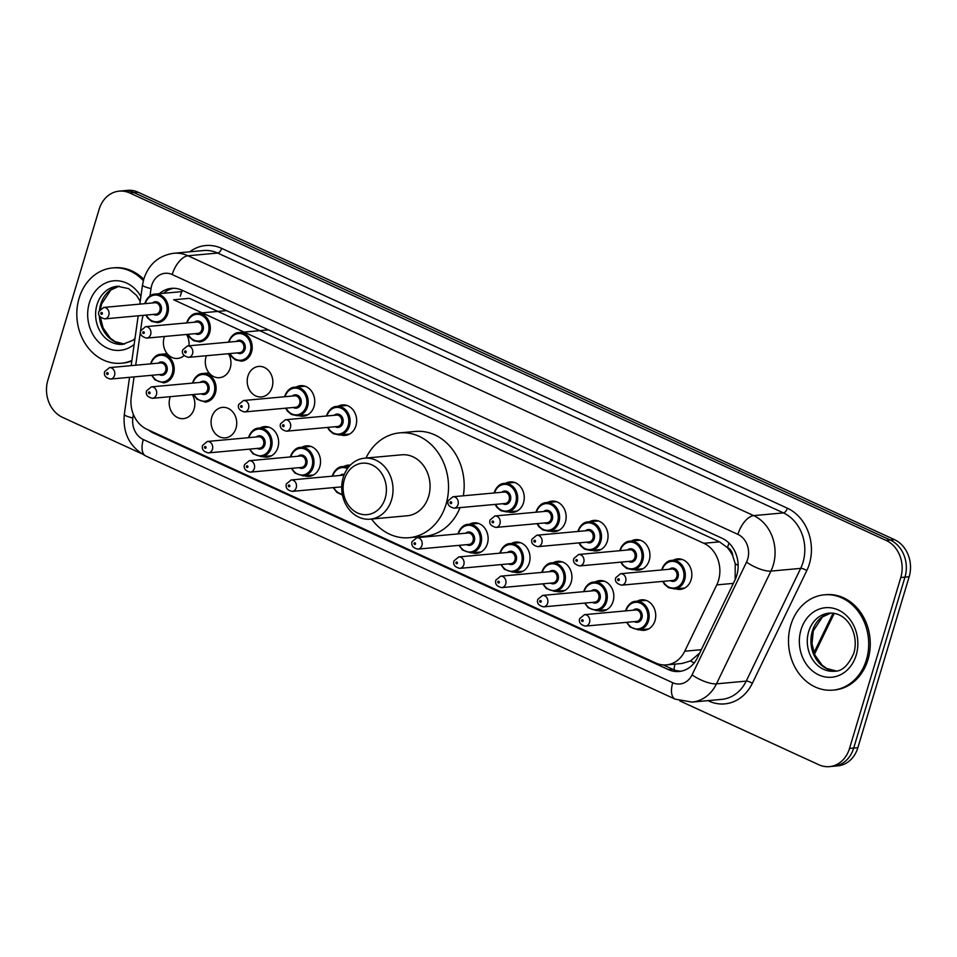 <?xml version="1.0" encoding="UTF-8"?>
<svg xmlns="http://www.w3.org/2000/svg" width="957" height="957" viewBox="0 0 957 957"><rect width="100%" height="100%" fill="white"/><g stroke="black" fill="none" stroke-linecap="round" stroke-linejoin="round"><path stroke-width="1.44" d="M595.242 581.94A15.312 12.812 84.8 0 1 599.596 580.588A15.312 12.812 84.8 0 1 613.102 601.391A15.312 12.812 84.8 0 1 602.396 611.08A15.312 12.812 84.8 0 1 597.862 610.53M553.349 562.704A15.312 12.812 84.8 0 1 557.704 561.34A15.312 12.812 84.8 0 1 571.197 582.143A15.312 12.812 84.8 0 1 560.491 591.833A15.312 12.812 84.8 0 1 555.969 591.282M511.445 543.456A15.312 12.812 84.8 0 1 515.799 542.093A15.312 12.812 84.8 0 1 529.305 562.895A15.312 12.812 84.8 0 1 518.598 572.585A15.312 12.812 84.8 0 1 514.065 572.035M469.552 524.209A15.312 12.812 84.8 0 1 473.906 522.845A15.312 12.812 84.8 0 1 487.4 543.648A15.312 12.812 84.8 0 1 476.694 553.337A15.312 12.812 84.8 0 1 472.172 552.799M301.957 447.23A15.312 12.812 84.8 0 1 306.312 445.866A15.312 12.812 84.8 0 1 319.805 466.669A15.312 12.812 84.8 0 1 309.099 476.359A15.312 12.812 84.8 0 1 304.577 475.808M260.065 427.982A15.312 12.812 84.8 0 1 264.407 426.619A15.312 12.812 84.8 0 1 277.913 447.421A15.312 12.812 84.8 0 1 267.206 457.111A15.312 12.812 84.8 0 1 262.673 456.573M236.008 428.186A15.312 12.812 84.8 0 1 225.302 437.863A15.312 12.812 84.8 0 1 211.808 417.061A15.312 12.812 84.8 0 1 222.514 407.383A15.312 12.812 84.8 0 1 236.008 428.186M192.309 394.655A15.312 12.812 84.8 0 1 194.115 408.938A15.312 12.812 84.8 0 1 183.409 418.628A15.312 12.812 84.8 0 1 169.915 397.825A15.312 12.812 84.8 0 1 170.298 396.665M637.147 601.187A15.312 12.812 84.8 0 1 641.501 599.824A15.312 12.812 84.8 0 1 654.995 620.638A15.312 12.812 84.8 0 1 644.288 630.316A15.312 12.812 84.8 0 1 639.766 629.778M184.019 355.633A15.312 12.812 84.8 0 1 177.631 358.432A15.312 12.812 84.8 0 1 164.125 337.63A15.312 12.812 84.8 0 1 164.52 336.481M228.424 353.707A15.312 12.812 84.8 0 1 230.23 367.99A15.312 12.812 84.8 0 1 219.524 377.68A15.312 12.812 84.8 0 1 206.03 356.877A15.312 12.812 84.8 0 1 206.425 355.717M272.135 387.238A15.312 12.812 84.8 0 1 261.428 396.928A15.312 12.812 84.8 0 1 247.923 376.125A15.312 12.812 84.8 0 1 258.629 366.435A15.312 12.812 84.8 0 1 272.135 387.238M296.18 387.035A15.312 12.812 84.8 0 1 300.534 385.683A15.312 12.812 84.8 0 1 314.028 406.486A15.312 12.812 84.8 0 1 303.321 416.175A15.312 12.812 84.8 0 1 298.799 415.625M338.072 406.282A15.312 12.812 84.8 0 1 342.427 404.919A15.312 12.812 84.8 0 1 355.932 425.733A15.312 12.812 84.8 0 1 345.226 435.411A15.312 12.812 84.8 0 1 340.692 434.873M589.464 521.756A15.312 12.812 84.8 0 1 593.818 520.393A15.312 12.812 84.8 0 1 607.324 541.195A15.312 12.812 84.8 0 1 596.618 550.885A15.312 12.812 84.8 0 1 592.084 550.335M631.369 541.004A15.312 12.812 84.8 0 1 635.723 539.64A15.312 12.812 84.8 0 1 649.217 560.443A15.312 12.812 84.8 0 1 638.51 570.133A15.312 12.812 84.8 0 1 633.989 569.582M547.571 502.509A15.312 12.812 84.8 0 1 551.926 501.145A15.312 12.812 84.8 0 1 565.42 521.948A15.312 12.812 84.8 0 1 554.713 531.637A15.312 12.812 84.8 0 1 550.191 531.099M505.667 483.261A15.312 12.812 84.8 0 1 510.021 481.909A15.312 12.812 84.8 0 1 523.527 502.712A15.312 12.812 84.8 0 1 512.82 512.39A15.312 12.812 84.8 0 1 508.287 511.851M673.261 560.24A15.312 12.812 84.8 0 1 677.616 558.888A15.312 12.812 84.8 0 1 691.121 579.691A15.312 12.812 84.8 0 1 680.415 589.38A15.312 12.812 84.8 0 1 675.881 588.83M735.143 579.655L735.227 563.709L732.823 556.196A9.57 8.003 -95.2 0 0 727.487 547.56A28.71 14.164 -65.3 0 1 729.043 543.097M134.064 376.902L131.241 396.988A28.71 24.021 -95.2 0 0 146.971 429.322L655.772 663.022A28.71 24.021 -95.2 0 0 666.395 664.9A28.71 24.021 -95.2 0 0 684.734 651.215L716.769 584.894A28.71 24.021 -95.2 0 0 718.504 580.42A28.71 24.021 -95.2 0 0 703.826 543.289L173.695 299.78L189.378 298.345L719.52 541.853L703.826 543.289M727.487 547.56L727.093 547.38A28.71 24.021 84.8 0 1 732.823 556.196M666.395 664.9L682.09 663.464L690.511 660.94L699.699 653.033M727.093 547.38L719.52 541.853M143.215 315.343A28.71 24.021 -95.2 0 0 141.947 320.87L135.715 365.227M343.862 466.478A15.312 12.812 84.8 0 1 348.204 465.114A15.312 12.812 84.8 0 1 350.358 465.138M186.519 334.46A15.312 12.812 84.8 0 1 188.948 345.788M148.658 430.1A28.71 24.021 -95.2 0 0 153.515 433.09L668.429 669.613A28.71 24.021 -95.2 0 0 679.063 671.491A28.71 24.021 -95.2 0 0 697.402 657.806L735.048 579.87A28.71 24.021 -95.2 0 0 736.782 575.396A28.71 24.021 -95.2 0 0 722.104 538.265L182.117 290.234A28.71 24.021 -95.2 0 0 171.482 288.356A28.71 24.021 -95.2 0 0 159.412 293.679M141.445 453.606L62.528 417.36A28.71 24.021 84.8 0 1 47.85 380.24L99.133 209.308A28.71 24.021 84.8 0 1 119.206 191.137A28.71 24.021 84.8 0 1 129.829 193.015L886.122 540.406A28.71 24.021 84.8 0 1 900.8 577.526L849.517 748.458A28.71 24.021 84.8 0 1 829.456 766.629A28.71 24.021 84.8 0 1 818.821 764.751L679.793 700.883M119.206 191.137L127.544 190.371A28.71 24.021 84.8 0 1 138.179 192.249L894.472 539.64A28.71 24.021 84.8 0 1 909.15 576.76L857.867 747.692L853.692 748.075A28.71 24.021 84.8 0 1 833.619 766.246A28.71 24.021 84.8 0 0 853.692 748.075L904.975 577.143L853.692 748.075L849.517 748.458M894.472 539.64L890.297 540.023A28.71 24.021 84.8 0 1 904.975 577.143A28.71 24.021 84.8 0 0 890.297 540.023L134.004 192.632L890.297 540.023L886.122 540.406M123.381 190.754A28.71 24.021 84.8 0 1 134.004 192.632A28.71 24.021 84.8 0 0 123.381 190.754M163.587 293.297A28.71 24.021 84.8 0 1 173.576 288.272M681.145 671.192A28.71 24.021 84.8 0 1 672.604 669.23L663.285 664.948M857.867 747.692A28.71 24.021 84.8 0 1 837.794 765.863L829.456 766.629M790.781 625.1A47.838 40.027 84.8 0 1 824.228 594.823A47.838 40.027 84.8 0 1 866.408 659.84A47.838 40.027 84.8 0 1 832.961 690.117A47.838 40.027 84.8 0 1 790.781 625.1M824.228 594.823L825.795 594.68A47.838 40.027 84.8 0 1 867.975 659.696A47.838 40.027 84.8 0 1 834.528 689.973L832.961 690.117M344.341 479.541A25.839 21.616 84.8 0 1 371.974 464.887A25.839 21.616 84.8 0 1 385.181 498.298A25.839 21.616 84.8 0 1 357.547 512.964A25.839 21.616 84.8 0 1 344.341 479.541M343.168 477.567A30.624 25.624 84.8 0 1 364.581 458.188A30.624 25.624 84.8 0 1 391.569 499.793A30.624 25.624 84.8 0 1 370.168 519.173A30.624 25.624 84.8 0 1 343.168 477.567M370.168 519.173L407.203 515.775A30.624 25.624 -95.2 0 0 428.616 496.408A30.624 25.624 -95.2 0 0 401.617 454.802L364.581 458.188M365.957 458.068A52.623 44.034 84.8 0 1 399.607 432.887A52.623 44.034 84.8 0 1 446.01 504.399A52.623 44.034 84.8 0 1 409.213 537.69A52.623 44.034 84.8 0 1 371.543 519.053M399.607 432.887L415.266 431.451A52.623 44.034 84.8 0 1 463.332 495.786M460.042 507.617A52.623 44.034 84.8 0 1 424.872 536.255L409.213 537.69M131.899 360.466A47.838 40.027 84.8 0 1 121.288 363.229A47.838 40.027 84.8 0 1 79.108 298.213A47.838 40.027 84.8 0 1 112.555 267.936A47.838 40.027 84.8 0 1 143.347 280.688M112.555 267.936L114.122 267.793A47.838 40.027 84.8 0 1 143.729 279.3M131.827 360.992A47.838 40.027 84.8 0 1 122.855 363.086L121.288 363.229M733.349 583.375L716.769 584.894M673.979 669.804A28.71 14.164 -65.3 0 1 674.996 664.11M690.511 660.94A28.71 9.175 25.8 0 0 694.16 662.974M735.227 563.709A28.71 9.175 25.8 0 0 738.146 565.455M180.263 296.203A28.71 14.164 -65.3 0 1 182.38 290.366M701.314 649.695L684.734 651.215M133.358 414.333L132.844 417.994A19.14 16.018 -95.2 0 0 143.323 439.55L672.759 682.736A19.14 16.018 -95.2 0 0 692.067 674.864L746.532 562.118A19.14 16.018 -95.2 0 0 747.68 559.139A19.14 16.018 -95.2 0 0 737.907 534.377L172.188 274.539A19.14 16.018 -95.2 0 0 151.72 285.389A19.14 16.018 -95.2 0 0 151.027 288.595L149.998 295.952M172.188 274.539A19.14 9.438 114.7 0 1 187.967 255.77L753.673 515.62A38.268 32.024 84.8 0 1 773.244 565.12A38.268 32.024 84.8 0 1 770.935 571.102L800.674 568.374A38.268 32.024 -95.2 0 0 802.983 562.405A38.268 32.024 -95.2 0 0 783.412 512.892L217.706 253.055A38.268 32.024 -95.2 0 0 203.53 250.543L173.791 253.27A38.268 32.024 84.8 0 1 187.967 255.77L217.706 253.055A4.785 2.357 -65.3 0 0 221.653 248.365L787.36 508.203A4.785 2.357 -65.3 0 1 783.412 512.892L753.673 515.62A19.14 9.438 114.7 0 0 737.907 534.377M173.791 253.27C158.826 255.483 148.837 264.048 143.837 278.942L142.509 284.971A19.14 2.835 8 0 0 151.027 288.595M787.36 508.203A43.053 36.031 84.8 0 1 809.371 563.9A43.053 36.031 84.8 0 1 806.775 570.623L752.31 683.358A43.053 36.031 84.8 0 1 708.862 701.074L707.905 700.632M189.701 251.811A43.053 36.031 84.8 0 1 221.653 248.365M900.8 577.526L909.15 576.76M129.829 193.015L138.179 192.249M746.532 562.118A19.14 6.113 25.8 0 0 770.935 571.102L716.47 683.848L746.209 681.121L800.674 568.374A4.785 1.531 -154.2 0 1 806.775 570.623M692.067 674.864A19.14 6.113 25.8 0 0 716.47 683.848A38.268 32.024 84.8 0 1 692.031 702.091L721.769 699.364A38.268 32.024 -95.2 0 0 746.209 681.121A4.785 1.531 -154.2 0 1 752.31 683.358M129.53 377.321L124.326 414.381A19.14 2.835 8 0 0 132.844 417.994M143.323 439.55A19.14 9.438 114.7 0 0 145.775 455.987L675.199 699.172L692.031 702.091M672.759 682.736A19.14 9.438 114.7 0 0 675.199 699.172M672.604 669.23L668.429 669.613M154.914 432.971L153.515 433.09M813.952 652.758L833.057 613.198M808.677 631.596A29.165 24.403 84.8 0 1 829.061 613.138C847.663 611.738 859.434 634.611 853.823 653.2C848.381 665.498 841.897 671.503 834.384 671.228A29.165 24.403 84.8 0 1 808.677 631.596M801.009 629.802A34.907 29.212 84.8 0 1 838.344 609.992A34.907 29.212 84.8 0 1 856.192 655.138A34.907 29.212 84.8 0 1 818.857 674.948A34.907 29.212 84.8 0 1 801.009 629.802M830.903 613.066L822.434 616.942L813.294 630.83L811.991 643.738L814.802 654.911L822.063 665.139L826.896 668.548L836.203 670.965A29.165 24.403 84.8 0 1 812.326 631.261A29.165 24.403 84.8 0 1 830.855 613.066M134.997 338.467L132.856 340.309L122.711 344.341A29.165 24.403 84.8 0 1 97.004 304.709A29.165 24.403 84.8 0 1 117.4 286.251L128.585 288.619L136.576 295.426L140.212 301.323M134.159 344.412A34.907 29.212 84.8 0 1 99.444 342.845A34.907 29.212 84.8 0 1 89.336 302.914A34.907 29.212 84.8 0 1 112.962 280.903A34.907 29.212 84.8 0 1 140.894 296.514M124.494 344.089A29.165 24.403 84.8 0 1 99.313 315.858M99.48 310.092A29.165 24.403 84.8 0 1 100.652 304.374A29.165 24.403 84.8 0 1 119.182 286.179L110.761 290.055L101.621 303.943L100.545 308.812M661.933 569.451A14.355 12.01 84.8 0 1 671.97 560.359A14.355 12.01 84.8 0 1 684.626 579.87A14.355 12.01 84.8 0 1 674.589 588.95L668.512 587.682L664.589 584.404L662.699 581.389M663.189 581.342A13.398 11.209 -95.2 0 0 673.943 588.041A13.398 11.209 -95.2 0 0 683.346 579.571A13.398 11.209 -95.2 0 0 676.491 562.238A13.398 11.209 -95.2 0 0 662.172 569.846A13.398 11.209 -95.2 0 0 662.148 569.905M669.362 569.248A6.699 5.61 84.8 0 1 676.061 569.427A6.699 5.61 84.8 0 1 678.046 577.131A6.699 5.61 84.8 0 1 670.402 580.684M621.631 585.158L672.759 580.468A5.742 4.809 -95.2 0 0 676.766 576.832A5.742 4.809 -95.2 0 0 671.706 569.032L620.579 573.721A5.742 4.809 84.8 0 1 625.639 581.521A5.742 4.809 84.8 0 1 621.631 585.158C616.559 583.794 614.609 581.318 615.758 577.717L620.579 573.721M617.732 579.332A0.957 0.801 -95.2 0 0 619.251 580.026A0.957 0.801 -95.2 0 0 617.732 579.332M620.028 550.203A14.355 12.01 84.8 0 1 630.065 541.124A14.355 12.01 84.8 0 1 642.721 560.623A14.355 12.01 84.8 0 1 632.685 569.702L626.62 568.434L622.684 565.156L620.794 562.142M621.296 562.094A13.398 11.209 -95.2 0 0 632.051 568.805A13.398 11.209 -95.2 0 0 641.441 560.323A13.398 11.209 -95.2 0 0 634.599 542.99A13.398 11.209 -95.2 0 0 620.268 550.598A13.398 11.209 -95.2 0 0 620.244 550.67M627.457 550A6.699 5.61 84.8 0 1 634.168 550.179A6.699 5.61 84.8 0 1 636.154 557.895A6.699 5.61 84.8 0 1 628.51 561.436M579.727 565.91L630.854 561.221A5.742 4.809 -95.2 0 0 634.874 557.596A5.742 4.809 -95.2 0 0 629.814 549.785L578.674 554.474A5.742 4.809 84.8 0 1 583.746 562.273A5.742 4.809 84.8 0 1 579.727 565.91C574.655 564.546 572.705 562.07 573.865 558.469L578.674 554.474M575.839 560.084A0.957 0.801 -95.2 0 0 577.346 560.778A0.957 0.801 -95.2 0 0 575.839 560.084M578.136 530.956A14.355 12.01 84.8 0 1 588.172 521.876A14.355 12.01 84.8 0 1 600.829 541.375A14.355 12.01 84.8 0 1 590.792 550.454L584.715 549.186L580.791 545.909L578.901 542.906M579.392 542.858A13.398 11.209 -95.2 0 0 590.146 549.557A13.398 11.209 -95.2 0 0 599.549 541.076A13.398 11.209 -95.2 0 0 592.694 523.754A13.398 11.209 -95.2 0 0 578.375 531.35A13.398 11.209 -95.2 0 0 578.351 531.422M585.564 530.764A6.699 5.61 84.8 0 1 592.263 530.944A6.699 5.61 84.8 0 1 594.249 538.647A6.699 5.61 84.8 0 1 586.605 542.188M537.834 546.662L588.962 541.973A5.742 4.809 -95.2 0 0 592.969 538.348A5.742 4.809 -95.2 0 0 587.909 530.549L536.781 535.226A5.742 4.809 84.8 0 1 541.841 543.026A5.742 4.809 84.8 0 1 537.834 546.662C532.762 545.311 530.812 542.822 531.96 539.222L536.781 535.226M533.934 540.837A0.957 0.801 -95.2 0 0 535.453 541.53A0.957 0.801 -95.2 0 0 533.934 540.837M536.231 511.708A14.355 12.01 84.8 0 1 546.268 502.628A14.355 12.01 84.8 0 1 558.924 522.127A14.355 12.01 84.8 0 1 548.887 531.219L542.822 529.939L538.887 526.661L536.997 523.658M537.499 523.611A13.398 11.209 -95.2 0 0 548.253 530.31A13.398 11.209 -95.2 0 0 557.644 521.828A13.398 11.209 -95.2 0 0 550.801 504.506A13.398 11.209 -95.2 0 0 536.47 512.103A13.398 11.209 -95.2 0 0 536.446 512.174M543.66 511.517A6.699 5.61 84.8 0 1 550.371 511.696A6.699 5.61 84.8 0 1 552.356 519.4A6.699 5.61 84.8 0 1 544.712 522.953M495.929 527.415L547.057 522.737A5.742 4.809 -95.2 0 0 551.076 519.101A5.742 4.809 -95.2 0 0 546.016 511.301L494.877 515.979A5.742 4.809 84.8 0 1 499.949 523.79A5.742 4.809 84.8 0 1 495.929 527.415C490.857 526.063 488.907 523.575 490.068 519.974L494.877 515.979M492.042 521.589A0.957 0.801 -95.2 0 0 493.549 522.283A0.957 0.801 -95.2 0 0 492.042 521.589M494.338 492.46A14.355 12.01 84.8 0 1 504.375 483.381A14.355 12.01 84.8 0 1 517.031 502.892A14.355 12.01 84.8 0 1 506.995 511.971L500.918 510.703L496.994 507.425L495.104 504.411M495.594 504.363A13.398 11.209 -95.2 0 0 506.349 511.062A13.398 11.209 -95.2 0 0 515.751 502.592A13.398 11.209 -95.2 0 0 508.897 485.259A13.398 11.209 -95.2 0 0 494.578 492.855A13.398 11.209 -95.2 0 0 494.554 492.927M501.767 492.269A6.699 5.61 84.8 0 1 508.466 492.448A6.699 5.61 84.8 0 1 510.452 500.152A6.699 5.61 84.8 0 1 502.808 503.705M454.037 508.167L505.164 503.49A5.742 4.809 -95.2 0 0 509.172 499.853A5.742 4.809 -95.2 0 0 504.112 492.054L452.984 496.743A5.742 4.809 84.8 0 1 458.044 504.542A5.742 4.809 84.8 0 1 454.037 508.167C448.965 506.815 447.015 504.339 448.163 500.738L452.984 496.743M450.137 502.353A0.957 0.801 -95.2 0 0 451.656 503.047A0.957 0.801 -95.2 0 0 450.137 502.353M326.744 415.482A14.355 12.01 84.8 0 1 336.78 406.402A14.355 12.01 84.8 0 1 349.437 425.901A14.355 12.01 84.8 0 1 339.4 434.992L333.323 433.724L329.399 430.435L327.509 427.432M328 427.384A13.398 11.209 -95.2 0 0 338.754 434.083A13.398 11.209 -95.2 0 0 348.157 425.602A13.398 11.209 -95.2 0 0 341.302 408.28A13.398 11.209 -95.2 0 0 326.983 415.876A13.398 11.209 -95.2 0 0 326.959 415.948M334.172 415.29A6.699 5.61 84.8 0 1 340.871 415.47A6.699 5.61 84.8 0 1 342.857 423.173A6.699 5.61 84.8 0 1 335.213 426.726M286.442 431.188L337.57 426.511A5.742 4.809 -95.2 0 0 341.577 422.874A5.742 4.809 -95.2 0 0 336.517 415.075L285.389 419.764A5.742 4.809 84.8 0 1 290.45 427.564A5.742 4.809 84.8 0 1 286.442 431.188C281.37 429.837 279.42 427.36 280.568 423.748L285.389 419.764M282.542 425.363A0.957 0.801 -95.2 0 0 284.062 426.056A0.957 0.801 -95.2 0 0 282.542 425.363M284.839 396.234A14.355 12.01 84.8 0 1 294.876 387.154A14.355 12.01 84.8 0 1 307.532 406.665A14.355 12.01 84.8 0 1 297.495 415.745L291.43 414.477L287.507 411.199L285.605 408.184M286.107 408.137A13.398 11.209 -95.2 0 0 296.861 414.836A13.398 11.209 -95.2 0 0 306.252 406.366A13.398 11.209 -95.2 0 0 299.409 389.032A13.398 11.209 -95.2 0 0 285.078 396.629A13.398 11.209 -95.2 0 0 285.054 396.7M292.268 396.042A6.699 5.61 84.8 0 1 298.979 396.222A6.699 5.61 84.8 0 1 300.965 403.926A6.699 5.61 84.8 0 1 293.32 407.479M244.537 411.953L295.665 407.263A5.742 4.809 -95.2 0 0 299.685 403.627A5.742 4.809 -95.2 0 0 294.624 395.827L243.485 400.516A5.742 4.809 84.8 0 1 248.557 408.316A5.742 4.809 84.8 0 1 244.537 411.953C239.465 410.589 237.515 408.113 238.676 404.512L243.485 400.516M240.65 406.127A0.957 0.801 -95.2 0 0 242.157 406.821A0.957 0.801 -95.2 0 0 240.65 406.127M228.855 341.649A14.355 12.01 84.8 0 1 238.891 332.569A14.355 12.01 84.8 0 1 251.535 352.068A14.355 12.01 84.8 0 1 241.511 361.16L235.434 359.892L231.51 356.602L229.62 353.6M230.111 353.552A13.398 11.209 -95.2 0 0 240.865 360.251A13.398 11.209 -95.2 0 0 250.267 351.769A13.398 11.209 -95.2 0 0 243.413 334.448A13.398 11.209 -95.2 0 0 229.082 342.044A13.398 11.209 -95.2 0 0 229.07 342.116M236.271 341.458A6.699 5.61 84.8 0 1 242.982 341.637A6.699 5.61 84.8 0 1 244.968 349.341A6.699 5.61 84.8 0 1 237.324 352.894M188.541 357.356L239.681 352.678A5.742 4.809 -95.2 0 0 243.688 349.042A5.742 4.809 -95.2 0 0 238.628 341.242L187.5 345.932A5.742 4.809 84.8 0 1 192.56 353.731A5.742 4.809 84.8 0 1 188.541 357.356C183.481 356.004 181.519 353.528 182.679 349.915L187.5 345.932M184.653 351.53A0.957 0.801 -95.2 0 0 186.172 352.224A0.957 0.801 -95.2 0 0 184.653 351.53M186.95 322.401A14.355 12.01 84.8 0 1 196.986 313.322A14.355 12.01 84.8 0 1 209.643 332.833A14.355 12.01 84.8 0 1 199.606 341.912L193.541 340.644L189.606 337.366L187.716 334.352M188.218 334.304A13.398 11.209 -95.2 0 0 198.972 341.003A13.398 11.209 -95.2 0 0 208.363 332.534A13.398 11.209 -95.2 0 0 201.52 315.2A13.398 11.209 -95.2 0 0 187.189 322.796A13.398 11.209 -95.2 0 0 187.165 322.868M194.379 322.21A6.699 5.61 84.8 0 1 201.09 322.389A6.699 5.61 84.8 0 1 203.075 330.093A6.699 5.61 84.8 0 1 195.419 333.646M146.648 338.12L197.776 333.431A5.742 4.809 -95.2 0 0 201.795 329.794A5.742 4.809 -95.2 0 0 196.735 321.995L145.596 326.684A5.742 4.809 84.8 0 1 150.656 334.483A5.742 4.809 84.8 0 1 146.648 338.12C141.576 336.756 139.626 334.28 140.787 330.679L145.596 326.684M142.76 332.294A0.957 0.801 -95.2 0 0 144.268 332.988A0.957 0.801 -95.2 0 0 142.76 332.294M145.057 303.166A14.355 12.01 84.8 0 1 155.094 294.074A14.355 12.01 84.8 0 1 167.738 313.585A14.355 12.01 84.8 0 1 157.714 322.665L151.637 321.396L147.713 318.119L145.823 315.104M146.313 315.056A13.398 11.209 -95.2 0 0 157.068 321.767A13.398 11.209 -95.2 0 0 166.47 313.286A13.398 11.209 -95.2 0 0 159.616 295.952A13.398 11.209 -95.2 0 0 145.285 303.56A13.398 11.209 -95.2 0 0 145.273 303.632M152.474 302.962A6.699 5.61 84.8 0 1 159.185 303.142A6.699 5.61 84.8 0 1 161.171 310.858A6.699 5.61 84.8 0 1 153.527 314.398M104.744 318.872L155.883 314.183A5.742 4.809 -95.2 0 0 159.891 310.547A5.742 4.809 -95.2 0 0 154.831 302.747L103.703 307.436A5.742 4.809 84.8 0 1 108.763 315.236A5.742 4.809 84.8 0 1 104.744 318.872C99.684 317.509 97.722 315.032 98.882 311.432L103.703 307.436M100.856 313.047A0.957 0.801 -95.2 0 0 102.375 313.74A0.957 0.801 -95.2 0 0 100.856 313.047M625.806 610.387A14.355 12.01 84.8 0 1 635.843 601.307A14.355 12.01 84.8 0 1 648.499 620.806A14.355 12.01 84.8 0 1 638.463 629.897L648.643 628.964M627.074 622.289A13.398 11.209 -95.2 0 0 637.829 628.988A13.398 11.209 -95.2 0 0 647.219 620.507A13.398 11.209 -95.2 0 0 640.377 603.185A13.398 11.209 -95.2 0 0 626.045 610.781A13.398 11.209 -95.2 0 0 626.022 610.853M633.235 610.195A6.699 5.61 84.8 0 1 639.946 610.375A6.699 5.61 84.8 0 1 641.932 618.078A6.699 5.61 84.8 0 1 634.288 621.631M636.632 621.416A5.742 4.809 -95.2 0 0 640.652 617.779A5.742 4.809 -95.2 0 0 635.592 609.98L584.464 614.669A5.742 4.809 84.8 0 1 589.524 622.469A5.742 4.809 84.8 0 1 585.505 626.093L636.632 621.416M583.124 620.961A0.957 0.801 -95.2 0 0 581.617 620.268A0.957 0.801 -95.2 0 0 583.124 620.961M583.914 591.139A14.355 12.01 84.8 0 1 593.95 582.059A14.355 12.01 84.8 0 1 606.606 601.57A14.355 12.01 84.8 0 1 596.57 610.65L606.75 609.717M585.17 603.042A13.398 11.209 -95.2 0 0 595.924 609.741A13.398 11.209 -95.2 0 0 605.326 601.271A13.398 11.209 -95.2 0 0 598.472 583.937A13.398 11.209 -95.2 0 0 584.153 591.534A13.398 11.209 -95.2 0 0 584.129 591.605M591.342 590.947A6.699 5.61 84.8 0 1 598.041 591.127A6.699 5.61 84.8 0 1 600.027 598.831A6.699 5.61 84.8 0 1 592.383 602.384M594.74 602.168A5.742 4.809 -95.2 0 0 598.747 598.532A5.742 4.809 -95.2 0 0 593.687 590.732L542.559 595.421A5.742 4.809 84.8 0 1 547.619 603.221A5.742 4.809 84.8 0 1 543.612 606.858L594.74 602.168M541.231 601.726A0.957 0.801 -95.2 0 0 539.724 601.032A0.957 0.801 -95.2 0 0 541.231 601.726M542.009 571.903A14.355 12.01 84.8 0 1 552.045 562.812A14.355 12.01 84.8 0 1 564.702 582.323A14.355 12.01 84.8 0 1 554.665 591.402L564.845 590.469M543.277 583.794A13.398 11.209 -95.2 0 0 554.031 590.505A13.398 11.209 -95.2 0 0 563.422 582.023A13.398 11.209 -95.2 0 0 556.579 564.69A13.398 11.209 -95.2 0 0 542.248 572.298A13.398 11.209 -95.2 0 0 542.224 572.37M549.438 571.7A6.699 5.61 84.8 0 1 556.149 571.879A6.699 5.61 84.8 0 1 558.134 579.595A6.699 5.61 84.8 0 1 550.49 583.136M552.835 582.921A5.742 4.809 -95.2 0 0 556.854 579.284A5.742 4.809 -95.2 0 0 551.794 571.485L500.667 576.174A5.742 4.809 84.8 0 1 505.727 583.973A5.742 4.809 84.8 0 1 501.707 587.61L552.835 582.921M499.327 582.478A0.957 0.801 -95.2 0 0 497.819 581.784A0.957 0.801 -95.2 0 0 499.327 582.478M500.116 552.656A14.355 12.01 84.8 0 1 510.153 543.576A14.355 12.01 84.8 0 1 522.809 563.075A14.355 12.01 84.8 0 1 512.773 572.154L522.953 571.221M501.372 564.558A13.398 11.209 -95.2 0 0 512.127 571.257A13.398 11.209 -95.2 0 0 521.529 562.776A13.398 11.209 -95.2 0 0 514.675 545.454A13.398 11.209 -95.2 0 0 500.355 553.05A13.398 11.209 -95.2 0 0 500.332 553.122M507.545 552.464A6.699 5.61 84.8 0 1 514.244 552.644A6.699 5.61 84.8 0 1 516.23 560.347A6.699 5.61 84.8 0 1 508.586 563.888M510.942 563.673A5.742 4.809 -95.2 0 0 514.95 560.048A5.742 4.809 -95.2 0 0 509.89 552.249L458.762 556.926A5.742 4.809 84.8 0 1 463.822 564.726A5.742 4.809 84.8 0 1 459.815 568.362L510.942 563.673M457.434 563.23A0.957 0.801 -95.2 0 0 455.927 562.537A0.957 0.801 -95.2 0 0 457.434 563.23M458.212 533.408A14.355 12.01 84.8 0 1 468.248 524.328A14.355 12.01 84.8 0 1 480.904 543.827A14.355 12.01 84.8 0 1 470.868 552.907L481.048 551.986M459.48 545.311A13.398 11.209 -95.2 0 0 470.234 552.01A13.398 11.209 -95.2 0 0 479.624 543.528A13.398 11.209 -95.2 0 0 472.782 526.206A13.398 11.209 -95.2 0 0 458.451 533.803A13.398 11.209 -95.2 0 0 458.427 533.874M465.64 533.216A6.699 5.61 84.8 0 1 472.351 533.396A6.699 5.61 84.8 0 1 474.337 541.1A6.699 5.61 84.8 0 1 466.693 544.653M469.038 544.437A5.742 4.809 -95.2 0 0 473.057 540.801A5.742 4.809 -95.2 0 0 467.997 533.001L416.869 537.678A5.742 4.809 84.8 0 1 421.929 545.49A5.742 4.809 84.8 0 1 417.91 549.115L469.038 544.437M415.529 543.983A0.957 0.801 -95.2 0 0 414.022 543.289A0.957 0.801 -95.2 0 0 415.529 543.983M332.522 475.677A14.355 12.01 84.8 0 1 342.558 466.597A14.355 12.01 84.8 0 1 348.157 467.662M347.439 468.643A13.398 11.209 -95.2 0 0 332.761 476.072A13.398 11.209 -95.2 0 0 332.737 476.143M341.709 487.269A6.699 5.61 84.8 0 1 340.991 486.91M292.22 491.384C287.267 490.199 285.318 487.723 286.358 483.943L291.167 479.947A5.742 4.809 84.8 0 1 296.227 487.747A5.742 4.809 84.8 0 1 292.22 491.384L341.709 486.85M289.839 486.252A0.957 0.801 -95.2 0 0 288.332 485.558A0.957 0.801 -95.2 0 0 289.839 486.252M343.886 475.438A5.742 4.809 -95.2 0 0 342.295 475.258L291.167 479.947M339.95 475.473A6.699 5.61 84.8 0 1 344.305 474.385M333.778 487.58A13.398 11.209 -95.2 0 0 342.283 494.207M290.617 456.429A14.355 12.01 84.8 0 1 300.654 447.35A14.355 12.01 84.8 0 1 313.31 466.849A14.355 12.01 84.8 0 1 303.273 475.928L313.453 474.995M291.885 468.332A13.398 11.209 -95.2 0 0 302.639 475.031A13.398 11.209 -95.2 0 0 312.03 466.549A13.398 11.209 -95.2 0 0 305.187 449.228A13.398 11.209 -95.2 0 0 290.856 456.824A13.398 11.209 -95.2 0 0 290.832 456.896M298.046 456.238A6.699 5.61 84.8 0 1 304.757 456.417A6.699 5.61 84.8 0 1 306.742 464.121A6.699 5.61 84.8 0 1 299.098 467.674M301.443 467.447A5.742 4.809 -95.2 0 0 305.462 463.822A5.742 4.809 -95.2 0 0 300.402 456.022L249.275 460.7A5.742 4.809 84.8 0 1 254.335 468.499A5.742 4.809 84.8 0 1 250.315 472.136L301.443 467.447M247.935 467.004A0.957 0.801 -95.2 0 0 246.428 466.31A0.957 0.801 -95.2 0 0 247.935 467.004M248.724 437.182A14.355 12.01 84.8 0 1 258.761 428.102A14.355 12.01 84.8 0 1 271.417 447.601A14.355 12.01 84.8 0 1 261.381 456.692L271.561 455.759M249.98 449.084A13.398 11.209 -95.2 0 0 260.735 455.783A13.398 11.209 -95.2 0 0 270.137 447.302A13.398 11.209 -95.2 0 0 263.283 429.98A13.398 11.209 -95.2 0 0 248.964 437.576A13.398 11.209 -95.2 0 0 248.94 437.648M256.153 436.99A6.699 5.61 84.8 0 1 262.852 437.17A6.699 5.61 84.8 0 1 264.838 444.873A6.699 5.61 84.8 0 1 257.194 448.426M259.55 448.211A5.742 4.809 -95.2 0 0 263.558 444.574A5.742 4.809 -95.2 0 0 258.498 436.775L207.37 441.452A5.742 4.809 84.8 0 1 212.43 449.264A5.742 4.809 84.8 0 1 208.423 452.888L259.55 448.211M206.042 447.756A0.957 0.801 -95.2 0 0 204.535 447.063A0.957 0.801 -95.2 0 0 206.042 447.756M192.728 382.597A14.355 12.01 84.8 0 1 202.764 373.517A14.355 12.01 84.8 0 1 215.421 393.016A14.355 12.01 84.8 0 1 205.384 402.096L197.01 399.236L193.493 394.547M193.996 394.499A13.398 11.209 -95.2 0 0 204.75 401.198A13.398 11.209 -95.2 0 0 214.141 392.717A13.398 11.209 -95.2 0 0 207.298 375.395A13.398 11.209 -95.2 0 0 192.967 382.991A13.398 11.209 -95.2 0 0 192.943 383.063M200.157 382.405A6.699 5.61 84.8 0 1 206.868 382.585A6.699 5.61 84.8 0 1 208.853 390.289A6.699 5.61 84.8 0 1 201.209 393.841M203.554 393.614A5.742 4.809 -95.2 0 0 207.573 389.989A5.742 4.809 -95.2 0 0 202.513 382.19L151.373 386.867A5.742 4.809 84.8 0 1 156.446 394.667A5.742 4.809 84.8 0 1 152.426 398.303L203.554 393.614M150.046 393.171A0.957 0.801 -95.2 0 0 148.538 392.478A0.957 0.801 -95.2 0 0 150.046 393.171M150.835 363.349A14.355 12.01 84.8 0 1 160.872 354.269A14.355 12.01 84.8 0 1 173.528 373.768A14.355 12.01 84.8 0 1 163.491 382.86L155.106 379.989L151.601 375.3M152.091 375.252A13.398 11.209 -95.2 0 0 162.846 381.951A13.398 11.209 -95.2 0 0 172.248 373.469A13.398 11.209 -95.2 0 0 165.394 356.148A13.398 11.209 -95.2 0 0 151.062 363.744A13.398 11.209 -95.2 0 0 151.05 363.816M158.252 363.158A6.699 5.61 84.8 0 1 164.963 363.337A6.699 5.61 84.8 0 1 166.949 371.041A6.699 5.61 84.8 0 1 159.305 374.594M161.661 374.378A5.742 4.809 -95.2 0 0 165.669 370.742A5.742 4.809 -95.2 0 0 160.609 362.942L109.481 367.62A5.742 4.809 84.8 0 1 114.541 375.431A5.742 4.809 84.8 0 1 110.522 379.056L161.661 374.378M108.153 373.924A0.957 0.801 -95.2 0 0 106.634 373.23A0.957 0.801 -95.2 0 0 108.153 373.924M124.326 414.381C122.64 433.27 129.781 447.146 145.775 455.987M142.509 284.971L139.818 304.123M138.179 315.81L131.181 365.634M834.217 613.377L814.503 654.181M100.353 317.281L103.141 328.024L110.39 338.252L115.223 341.661L124.53 344.077M661.646 569.953L661.777 569.523C664.337 563.482 667.735 560.431 671.97 560.359L682.15 559.426M674.589 588.95L684.769 588.017M619.753 550.706L619.873 550.275C622.433 544.234 625.83 541.183 630.065 541.124L640.245 540.191M632.685 569.702L642.865 568.769M577.849 531.47L577.98 531.027C580.54 524.998 583.937 521.948 588.172 521.876L598.352 520.943M590.792 550.454L600.972 549.521M535.956 512.222L536.076 511.78C538.635 505.751 542.033 502.7 546.268 502.628L556.448 501.695M548.887 531.219L559.067 530.286M494.051 492.975L494.183 492.532C496.743 486.503 500.14 483.452 504.375 483.381L514.555 482.448M506.995 511.971L517.175 511.038M326.457 415.996L326.588 415.553C329.148 409.524 332.546 406.474 336.78 406.402L346.96 405.469M339.4 434.992L349.58 434.059M284.564 396.748L284.684 396.318C287.244 390.277 290.653 387.226 294.876 387.154L305.056 386.221M297.495 415.745L307.675 414.812M228.567 342.163L228.687 341.721C231.259 335.692 234.656 332.641 238.891 332.569L268.391 329.866M186.663 322.916L186.794 322.485C189.354 316.444 192.752 313.394 196.986 313.322L226.498 310.618M144.77 303.668L144.89 303.237C147.462 297.196 150.859 294.146 155.094 294.074L181.866 291.622M646.023 600.374L635.843 601.307C631.62 601.379 628.211 604.429 625.651 610.458L625.531 610.901M584.464 614.669L579.643 618.653C578.602 622.433 580.564 624.921 585.505 626.093M626.572 622.337L630.089 627.026L638.463 629.897M604.13 581.126L593.95 582.059C589.715 582.131 586.318 585.182 583.758 591.223L583.626 591.653M542.559 595.421L537.75 599.417C536.71 603.197 538.659 605.673 543.612 606.858M584.679 603.089L588.184 607.779L596.57 610.65M562.226 561.891L552.045 562.812C547.823 562.883 544.413 565.934 541.853 571.975L541.734 572.406M500.667 576.174L495.846 580.169C494.805 583.949 496.767 586.426 501.707 587.61M542.775 583.842L546.291 588.531L554.665 591.402M520.333 542.643L510.153 543.576C505.918 543.648 502.521 546.698 499.961 552.727L499.829 553.17M458.762 556.926L453.953 560.922C452.912 564.702 454.862 567.178 459.815 568.362M500.882 564.594L504.387 569.295L512.773 572.154M478.428 523.395L468.248 524.328C464.025 524.4 460.616 527.451 458.056 533.48L457.936 533.922M416.869 537.678L412.048 541.674C411.008 545.454 412.969 547.942 417.91 549.115M458.977 545.358L462.494 550.048L470.868 552.907M349.592 465.951L342.558 466.597C338.323 466.657 334.926 469.72 332.366 475.749L332.235 476.191M333.287 487.615L336.792 492.305L342.45 495.068M310.834 446.417L300.654 447.35C296.431 447.421 293.021 450.472 290.461 456.501L290.342 456.944M249.275 460.7L244.454 464.695C243.413 468.475 245.375 470.952 250.315 472.136M291.383 468.38L294.9 473.069L303.273 475.928M268.941 427.169L258.761 428.102C254.526 428.174 251.129 431.224 248.569 437.253L248.437 437.696M207.37 441.452L202.561 445.448C201.52 449.228 203.47 451.716 208.423 452.888M249.49 449.132L252.995 453.821L261.381 456.692M209.093 372.931L202.764 373.517C198.53 373.589 195.132 376.639 192.572 382.668L192.453 383.111M151.373 386.867L146.565 390.863C145.524 394.643 147.474 397.119 152.426 398.303M167.2 353.695L160.872 354.269C156.637 354.341 153.24 357.392 150.668 363.421L150.548 363.863M109.481 367.62L104.66 371.615C103.631 375.395 105.581 377.883 110.522 379.056"/></g></svg>
